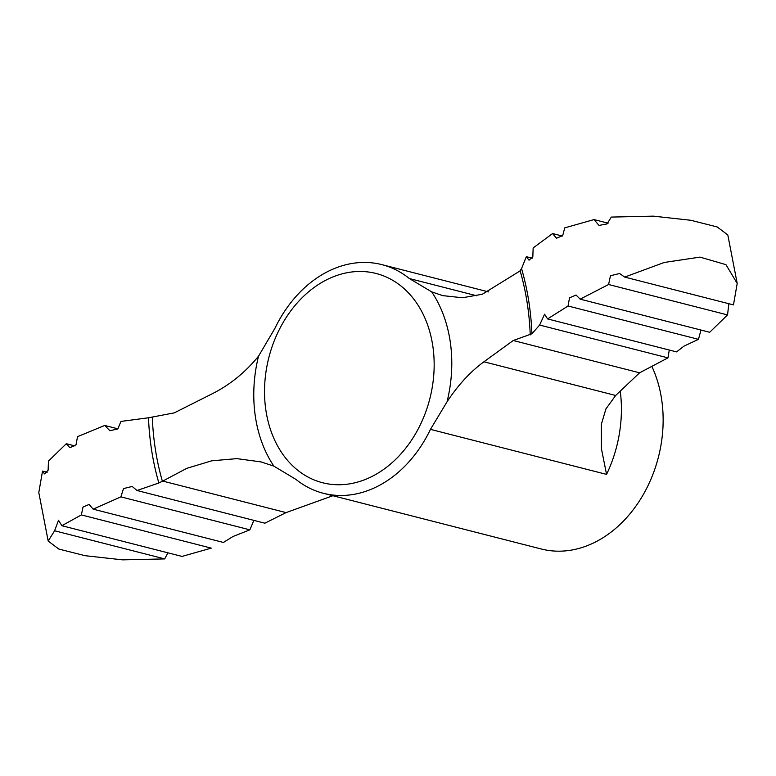 <?xml version="1.0" encoding="UTF-8"?>
<svg xmlns="http://www.w3.org/2000/svg" width="776" height="776" viewBox="0 0 776 776"><rect width="100%" height="100%" fill="white"/><g stroke="black" fill="none" stroke-linecap="round" stroke-linejoin="round"><path stroke-width="1.16" d="M158.857 482.982L162.776 481.081L286.072 512.606L264.878 523.189L137.022 490.5L158.857 482.982A244.391 187.996 104.3 0 1 148.497 417.779L120.949 421.426L117.836 428.924L109.882 430.728L104.731 425.452L117.952 428.837M488.647 291.921L381.86 264.626A118.01 90.773 -75.7 0 1 409.389 278.555L431.689 291.854L442.679 295.617L462.467 297.761L482.332 294.24L519.852 271.047L521.55 268.583L526.332 256.691L532.161 258.185M624.68 277.08L733.475 304.9L737.2 283.444L725.958 264.655L700.01 257.118L664.256 262.463L624.68 277.08L619.626 273.511L610.479 275.732L608.588 284.511L580.167 299.158L576.034 295.016L569.516 297.848L568.051 305.996L547.594 318.926L544.577 314.193L539.621 325.057L531.909 333.787L513.237 340.509L639.589 372.81L615.659 395.469L605.949 408.865L601.371 424.23L601.4 448.596L606.56 474.388A118.01 90.773 104.3 0 0 620.247 391.143M728.877 303.726L727.529 314.92L709.681 332.274L580.167 299.158M700.951 330.043L698.478 339.335L684.005 346.125L676.546 351.897L547.594 318.926M526.332 256.691L529.019 260.193L532.831 256.798L533.151 247.951L552.58 233.547L556.518 238.213L562.707 235.594L564.734 227.872L594.018 219.579L599.043 225.438L607.104 223.895L611.294 217.086L653.392 216.145L690.853 220.287L717.16 226.941L727.81 234.944L737.2 283.444M48.19 541.056L58.821 549.049L85.117 555.703L122.618 559.855L164.706 558.914L54.592 530.765L48.19 541.056L38.8 492.556L42.525 471.1L44.533 473.894L48.112 470.246L48.471 461.08L66.319 443.726L75.039 445.957M104.731 425.452L77.522 436.665L76.029 444.793L69.908 447.733L66.319 443.726M652.16 367.077A118.01 90.773 104.3 0 1 641.364 497.843A118.01 90.773 104.3 0 1 541.241 548.991L323.398 493.293A118.01 90.773 -75.7 0 1 295.879 479.355L273.87 466.134A126.081 96.981 104.3 0 1 258.515 356.194C245.274 372.393 229.832 384.925 212.188 393.791L174.28 412.871L148.497 417.779M431.689 291.854A126.081 96.981 104.3 0 1 447.044 401.803C458.073 385.032 470.363 371.694 483.933 361.791L513.237 340.509M447.044 401.803L430.457 429.361L606.56 474.388M323.398 493.293A118.01 90.773 -75.7 0 0 430.457 429.361M258.515 356.194L274.811 328.549A118.01 90.773 -75.7 0 1 329.431 270.737A118.01 90.773 -75.7 0 1 381.86 264.626M249.862 529.843L120.891 496.863L93.159 509.153L223.42 542.453L232.946 536.526L249.862 529.843L253.868 520.376M167.907 552.822L164.706 558.914M54.592 530.765L58.52 520.279L61.857 525.711L181.982 556.421L211.266 548.128L81.373 514.915L61.857 525.711M81.373 514.915L82.983 507.087L89.065 504.448L93.159 509.153M539.621 325.057L667.961 357.872L669.29 350.044M568.051 305.996L698.478 339.335M608.588 284.511L727.529 314.92M594.018 219.579L608.093 223.168M552.58 233.547L562.328 236.04M42.525 471.1L47.123 472.274M667.961 357.872L639.589 372.81M286.072 512.606L332.904 495.719M273.87 466.134L261.037 461.904L236.855 458.635L211.712 460.808L186.696 468.374L162.776 481.081M120.891 496.863L123.491 488.599L132.182 486.455L137.022 490.5M521.55 268.583A244.391 187.996 104.3 0 1 531.909 333.787M483.933 361.791L615.659 395.469M328.112 279.069A108.009 83.081 104.3 0 1 431.466 338.588A108.009 83.081 104.3 0 1 370.579 477.162A108.009 83.081 104.3 0 1 267.225 417.643A108.009 83.081 104.3 0 1 328.112 279.069M409.389 278.555L476.784 295.792M162.407 481.314A240.88 185.289 104.3 0 1 152.309 417.207M520.124 270.785A240.88 185.289 104.3 0 1 530.231 334.892M443.339 295.782L442.679 295.608M261.822 462.108L261.037 461.904"/></g></svg>
